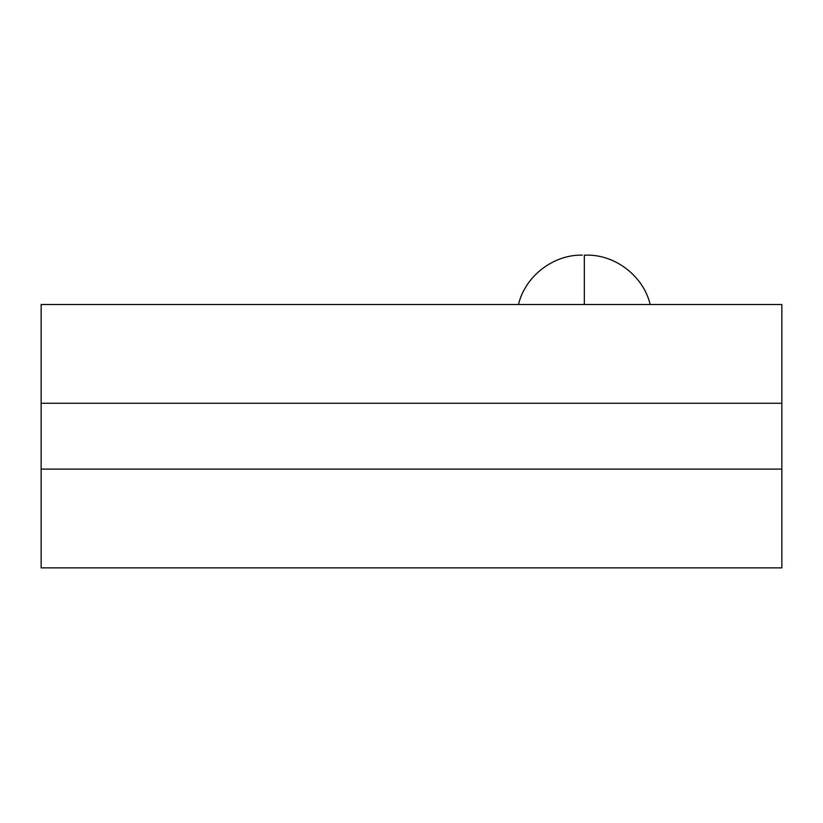 <?xml version="1.0" encoding="UTF-8"?>
<svg xmlns="http://www.w3.org/2000/svg" width="823" height="823" viewBox="0 0 823 823"><rect width="100%" height="100%" fill="white"/><g stroke="black" fill="none" stroke-linecap="round" stroke-linejoin="round"><path stroke-width="1.23" d="M586.418 255.13L584.33 255.13L584.33 304.51L584.33 255.13L586.418 255.13C615.439 254.502 643.524 276.261 650.17 304.51M781.85 304.51L41.15 304.51L781.85 304.51L781.85 403.27L41.15 403.27L41.15 304.51L41.15 403.27L781.85 403.27L781.85 469.11L41.15 469.11L41.15 403.27L41.15 469.11L781.85 469.11L781.85 567.87L41.15 567.87L41.15 469.11L41.15 567.87L781.85 567.87L781.85 304.51M518.49 304.51C525.136 276.261 553.221 254.502 582.242 255.13"/></g></svg>
